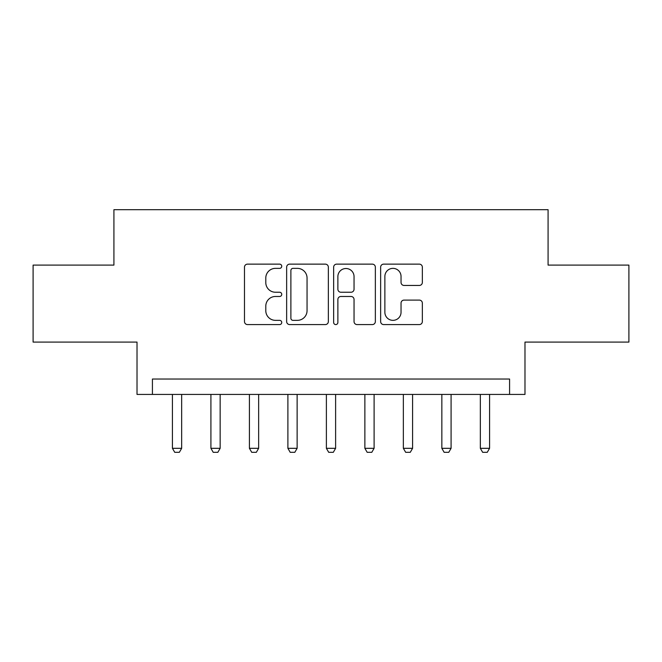 <?xml version="1.0" encoding="UTF-8"?>
<svg xmlns="http://www.w3.org/2000/svg" width="662" height="662" viewBox="0 0 662 662"><rect width="100%" height="100%" fill="white"/><g stroke="black" fill="none" stroke-linecap="round" stroke-linejoin="round"><path stroke-width="0.99" d="M281.739 266.248A2.118 2.118 0 0 0 279.621 264.138L247.505 264.138A3.02 3.02 0 0 0 244.485 267.158L244.485 321.558A3.02 3.02 0 0 0 247.505 324.579L279.621 324.579A2.118 2.118 0 0 0 281.739 322.468A2.118 2.118 0 0 0 279.621 320.35L275.466 320.35A9.673 9.673 0 0 1 265.793 310.677L265.793 306.15A9.673 9.673 0 0 1 275.466 296.477L279.621 296.477A2.118 2.118 0 0 0 281.739 294.358A2.118 2.118 0 0 0 279.621 292.24L275.466 292.24A9.673 9.673 0 0 1 265.793 282.575L265.793 278.04A9.673 9.673 0 0 1 275.466 268.367L279.621 268.367A2.118 2.118 0 0 0 281.739 266.248M419.327 285.446A3.02 3.02 0 0 0 422.348 282.417L422.348 267.158A3.02 3.02 0 0 0 419.327 264.138L383.662 264.138A3.02 3.02 0 0 0 380.642 267.158L380.642 321.558A3.02 3.02 0 0 0 383.662 324.579L419.327 324.579A3.02 3.02 0 0 0 422.348 321.558L422.348 303.122A3.02 3.02 0 0 0 419.327 300.101L404.068 300.101A3.02 3.02 0 0 0 401.04 303.122L401.04 312.265A8.085 8.085 0 0 1 392.955 320.35A8.085 8.085 0 0 1 384.87 312.265L384.87 276.451A8.085 8.085 0 0 1 392.955 268.367A8.085 8.085 0 0 1 401.04 276.451L401.04 282.417A3.02 3.02 0 0 0 404.068 285.446L419.327 285.446M509.583 394.428L524.983 394.428L524.983 342.089L628.9 342.089L628.9 265.106L548.078 265.106L548.078 209.689L113.922 209.689L113.922 265.106L33.1 265.106L33.1 342.089L137.017 342.089L137.017 394.428L509.583 394.428L509.583 379.036L152.417 379.036L152.417 394.428M328.352 267.158A3.02 3.02 0 0 0 325.332 264.138L289.666 264.138A3.02 3.02 0 0 0 286.646 267.158L286.646 321.558A3.02 3.02 0 0 0 289.666 324.579L325.332 324.579A3.02 3.02 0 0 0 328.352 321.558L328.352 267.158M336.668 264.138L372.334 264.138A3.02 3.02 0 0 1 375.354 267.158L375.354 321.558A3.02 3.02 0 0 1 372.334 324.579L357.066 324.579A3.02 3.02 0 0 1 354.046 321.558L354.046 299.497A3.02 3.02 0 0 0 351.026 296.477L340.897 296.477A3.02 3.02 0 0 0 337.877 299.497L337.877 322.468A2.118 2.118 0 0 1 335.758 324.579A2.118 2.118 0 0 1 333.648 322.468L333.648 267.158A3.02 3.02 0 0 1 336.668 264.138M292.993 268.367A2.118 2.118 0 0 0 290.883 270.485L290.883 318.232A2.118 2.118 0 0 0 292.993 320.35L297.379 320.35A9.673 9.673 0 0 0 307.052 310.677L307.052 278.04A9.673 9.673 0 0 0 297.379 268.367L292.993 268.367M354.046 276.6A8.085 8.085 0 0 0 345.961 268.515A8.085 8.085 0 0 0 337.877 276.6L337.877 289.22A3.02 3.02 0 0 0 340.897 292.24L351.026 292.24A3.02 3.02 0 0 0 354.046 289.22L354.046 276.6M172.426 394.428L172.426 448.315L181.661 448.315L181.661 394.428M181.661 448.315L179.352 452.312L174.735 452.312L172.426 448.315M210.913 394.428L210.913 448.315L220.156 448.315L220.156 394.428M220.156 448.315L217.848 452.312L213.222 452.312L210.913 448.315M249.408 394.428L249.408 448.315L258.643 448.315L258.643 394.428M258.643 448.315L256.335 452.312L251.717 452.312L249.408 448.315M287.896 394.428L287.896 448.315L297.13 448.315L297.13 394.428M297.13 448.315L294.822 452.312L290.204 452.312L287.896 448.315M326.383 394.428L326.383 448.315L335.617 448.315L335.617 394.428M335.617 448.315L333.309 452.312L328.691 452.312L326.383 448.315M364.87 394.428L364.87 448.315L374.104 448.315L374.104 394.428M374.104 448.315L371.796 452.312L367.178 452.312L364.87 448.315M403.357 394.428L403.357 448.315L412.592 448.315L412.592 394.428M412.592 448.315L410.283 452.312L405.665 452.312L403.357 448.315M441.844 394.428L441.844 448.315L451.087 448.315L451.087 394.428M451.087 448.315L448.778 452.312L444.152 452.312L441.844 448.315M480.339 394.428L480.339 448.315L489.574 448.315L489.574 394.428M489.574 448.315L487.265 452.312L482.648 452.312L480.339 448.315"/></g></svg>
